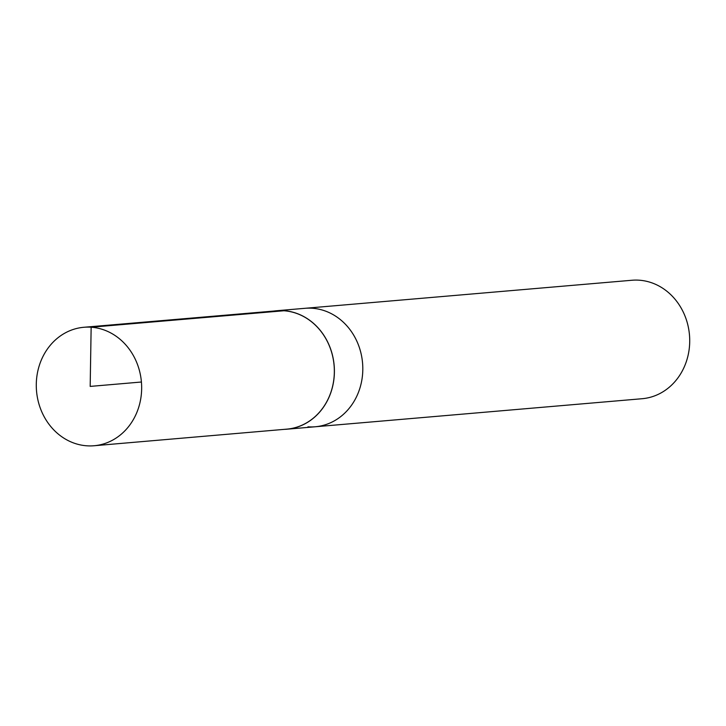 <?xml version="1.0" encoding="UTF-8"?>
<svg xmlns="http://www.w3.org/2000/svg" width="726" height="726" viewBox="0 0 726 726"><rect width="100%" height="100%" fill="white"/><g stroke="black" fill="none" stroke-linecap="round" stroke-linejoin="round"><path stroke-width="1.09" d="M307.942 426.824A59.45 52.635 -94.9 0 0 315.202 426.77L642.111 398.719A59.45 52.635 -94.9 0 0 689.7 339.078A59.45 52.635 -94.9 0 0 639.207 280.2A59.45 52.635 -94.9 0 0 631.947 280.254L305.038 308.305A59.45 52.635 85.1 0 1 362.564 363.036A59.45 52.635 85.1 0 1 315.202 426.77A59.45 52.635 -94.9 0 0 362.564 363.036A59.45 52.635 -94.9 0 0 305.038 308.305L276.633 310.737A59.45 52.635 -94.9 0 0 274.065 311.027M284.22 429.356A59.45 52.635 -94.9 0 0 286.797 429.211A59.45 52.635 -94.9 0 0 334.387 369.561A59.45 52.635 -94.9 0 0 283.893 310.683A59.45 52.635 -94.9 0 0 276.633 310.737M86.802 445.8A59.45 52.635 -94.9 0 0 94.071 445.746A59.45 52.635 -94.9 0 0 141.643 386.096A59.45 52.635 -94.9 0 0 91.149 327.217A59.45 52.635 -94.9 0 0 83.907 327.272A59.45 52.635 -94.9 0 0 36.3 386.913A59.45 52.635 -94.9 0 0 86.802 445.8M94.071 445.746L286.806 429.139A59.378 52.571 -94.9 0 0 334.323 369.552A59.378 52.571 -94.9 0 0 283.884 310.755A59.378 52.571 -94.9 0 0 276.66 310.81L83.907 327.272M283.884 310.755L91.149 327.217L90.178 386.413L141.416 382.012M315.202 426.77L286.797 429.211"/></g></svg>
